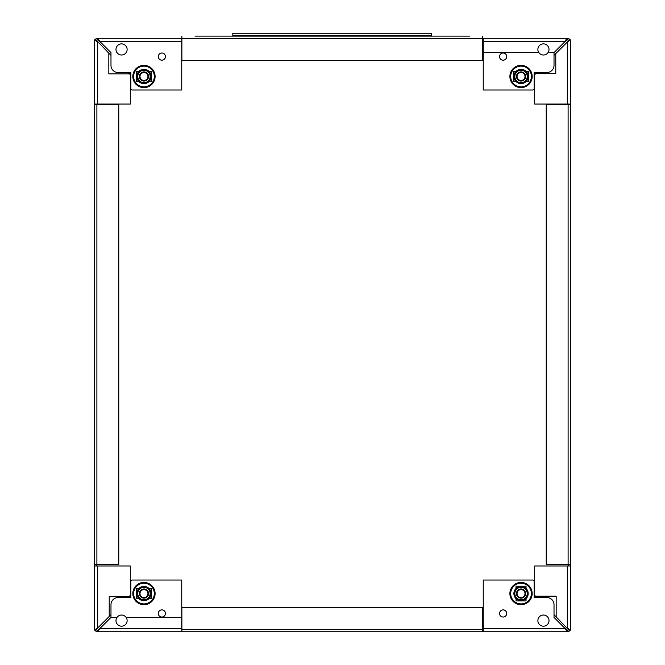 <?xml version="1.0" encoding="UTF-8"?>
<svg xmlns="http://www.w3.org/2000/svg" width="665" height="665" viewBox="0 0 665 665"><rect width="100%" height="100%" fill="white"/><g stroke="black" fill="none" stroke-linecap="round" stroke-linejoin="round"><path stroke-width="1" d="M108.827 53.183L110.98 55.336L110.98 52.618L99.841 41.479L97.689 38.304A3.184 3.184 0 0 0 94.937 39.892L96.101 39.892L108.827 53.183L108.827 73.865L129.509 73.865L130.307 74.663L130.307 104.064L94.505 104.064A3.184 3.184 0 0 0 94.58 104.729M110.98 52.618L110.98 65.353A7.157 7.157 0 0 0 118.137 72.51L130.839 72.51L130.839 88.42L130.839 72.51L128.154 72.51L129.509 73.865M181.753 90.008L132.426 90.008L181.753 90.008L181.753 38.304L97.689 38.304L97.689 39.892A1.588 1.588 0 0 0 96.334 40.648L96.566 40.964M115.984 49.434A5.569 5.569 0 0 1 121.554 43.873A5.569 5.569 0 0 1 127.123 49.434A5.569 5.569 0 0 1 121.554 55.004A5.569 5.569 0 0 1 115.984 49.434M158.287 56.6A3.583 3.583 0 0 1 161.861 53.017A3.583 3.583 0 0 1 165.444 56.6A3.583 3.583 0 0 1 161.861 60.174A3.583 3.583 0 0 1 158.287 56.6M143.964 65.353A11.139 11.139 0 0 0 132.825 76.483A11.139 11.139 0 0 0 143.964 87.622A11.139 11.139 0 0 0 155.103 76.483A11.139 11.139 0 0 0 143.964 65.353M143.964 66.143A10.341 10.341 0 0 0 133.623 76.483A10.341 10.341 0 0 0 143.964 86.824A10.341 10.341 0 0 0 154.305 76.483A10.341 10.341 0 0 0 143.964 66.143M94.505 104.064L94.505 39.892L94.937 39.892M181.886 39.9A1.588 1.588 0 0 0 181.753 39.892L181.753 38.304A3.184 3.184 0 0 1 181.886 38.304M96.101 104.064A1.588 1.588 0 0 0 96.242 104.729M98.769 40.357L99.841 41.479L97.689 39.892M94.505 39.892L97.689 42.045L97.689 104.064M130.839 88.42A1.588 1.588 0 0 0 132.426 90.008M506.713 56.6A3.583 3.583 0 0 0 503.139 53.017A3.583 3.583 0 0 0 499.556 56.6A3.583 3.583 0 0 0 503.139 60.174A3.583 3.583 0 0 0 506.713 56.6M532.175 76.483A11.139 11.139 0 0 0 521.036 65.353A11.139 11.139 0 0 0 509.897 76.483A11.139 11.139 0 0 0 521.036 87.622A11.139 11.139 0 0 0 532.175 76.483M531.377 76.483A10.341 10.341 0 0 0 521.036 66.143A10.341 10.341 0 0 0 510.695 76.483A10.341 10.341 0 0 0 521.036 86.824A10.341 10.341 0 0 0 531.377 76.483M483.247 41.479L483.247 52.618L538.874 52.618L483.247 52.618L483.247 90.008L532.574 90.008A1.588 1.588 0 0 0 534.161 88.42L534.161 72.51L546.863 72.51A7.157 7.157 0 0 0 554.02 65.353L554.02 52.618L548.018 52.618A5.569 5.569 0 0 0 543.446 43.873A5.569 5.569 0 0 0 538.874 52.618A5.569 5.569 0 0 0 548.018 52.618L554.02 52.618L565.159 41.479L483.247 41.479L483.247 38.304L483.247 39.892A1.588 1.588 0 0 0 482.59 40.033M570.42 104.729A3.184 3.184 0 0 0 570.495 104.064L570.495 39.892L570.063 39.892A3.184 3.184 0 0 0 567.312 38.304L483.247 38.304A3.184 3.184 0 0 0 482.59 38.37M570.495 104.064L534.693 104.064L534.693 74.663L535.89 73.466L555.774 73.466L555.774 53.582L567.312 42.045L570.495 39.892M566.231 40.357L567.312 39.892L565.159 41.479L567.312 38.304L567.312 39.892A1.588 1.588 0 0 1 568.666 40.648M568.758 104.729A1.588 1.588 0 0 0 568.899 104.064M568.434 40.972L567.312 42.045L568.899 39.892L570.063 39.892M555.774 53.582L554.02 55.336M534.161 88.42L534.161 72.51L536.846 72.51L535.89 73.466M565.873 39.892L566.771 38.545M570.495 104.729L570.495 564.527L546.231 564.527L546.231 104.729L570.495 104.729M94.505 564.527L94.505 104.729L118.769 104.729L118.769 564.527L94.505 564.527M158.287 613.454A3.583 3.583 0 0 0 161.861 617.037A3.583 3.583 0 0 0 165.444 613.454A3.583 3.583 0 0 0 161.861 609.871A3.583 3.583 0 0 0 158.287 613.454M132.825 593.562A11.139 11.139 0 0 0 143.964 604.701A11.139 11.139 0 0 0 155.103 593.562A11.139 11.139 0 0 0 143.964 582.432A11.139 11.139 0 0 0 132.825 593.562M133.623 593.562A10.341 10.341 0 0 0 143.964 603.903A10.341 10.341 0 0 0 154.305 593.562A10.341 10.341 0 0 0 143.964 583.222A10.341 10.341 0 0 0 133.623 593.562M181.753 628.566L181.753 617.428L126.126 617.428L181.753 617.428L181.753 580.038L132.426 580.038A1.588 1.588 0 0 0 130.839 581.634L130.839 597.544L118.137 597.544A7.157 7.157 0 0 0 110.98 604.701L110.98 617.428L116.982 617.428A5.569 5.569 0 0 0 121.554 626.181A5.569 5.569 0 0 0 126.126 617.428A5.569 5.569 0 0 0 116.982 617.428L110.98 617.428L99.841 628.566L181.753 628.566L181.753 630.162A1.588 1.588 0 0 0 181.886 630.154M94.862 564.527A3.184 3.184 0 0 0 94.505 565.981L94.505 630.154L94.937 630.154A3.184 3.184 0 0 0 97.689 631.75L181.753 631.75A3.184 3.184 0 0 0 181.886 631.75L181.886 607.486L482.59 607.486L482.59 631.75L181.886 631.75M98.769 629.688L97.689 630.162L99.841 628.566L97.689 631.75L97.689 630.162A1.588 1.588 0 0 1 96.334 629.406M96.891 104.729L96.891 564.527A3.184 3.184 0 0 1 96.758 564.668L96.566 564.859A1.588 1.588 0 0 0 96.101 565.981M94.505 565.981L130.307 565.981L130.307 595.391L129.11 596.58L109.226 596.58L109.226 616.472L97.689 628.009L94.505 630.154M96.566 629.082L97.689 628.009L96.101 630.154L94.937 630.154M109.226 616.472L110.98 614.718M130.839 581.634L130.839 597.544L128.154 597.544L129.11 596.58M556.173 616.871L554.02 614.718L554.02 617.428L565.159 628.566L567.312 631.75A3.184 3.184 0 0 0 570.063 630.154L568.899 630.154L556.173 616.871L556.173 596.189L535.491 596.189L534.693 595.391L534.693 565.981L570.495 565.981A3.184 3.184 0 0 0 570.138 564.527M554.02 617.428L554.02 604.701A7.157 7.157 0 0 0 546.863 597.544L534.161 597.544L534.161 581.634L534.161 597.544L536.846 597.544L535.491 596.189M483.247 580.038L532.574 580.038L483.247 580.038L483.247 631.75L567.312 631.75L483.247 631.75L483.247 630.162A1.588 1.588 0 0 1 482.59 630.013M549.016 620.611A5.569 5.569 0 0 1 543.446 626.181A5.569 5.569 0 0 1 537.877 620.611A5.569 5.569 0 0 1 543.446 615.042A5.569 5.569 0 0 1 549.016 620.611M506.713 613.454A3.583 3.583 0 0 1 503.139 617.037A3.583 3.583 0 0 1 499.556 613.454A3.583 3.583 0 0 1 503.139 609.871A3.583 3.583 0 0 1 506.713 613.454M521.036 604.701A11.139 11.139 0 0 0 532.175 593.562A11.139 11.139 0 0 0 521.036 582.432A11.139 11.139 0 0 0 509.897 593.562A11.139 11.139 0 0 0 521.036 604.701M521.036 603.903A10.341 10.341 0 0 0 531.377 593.562A10.341 10.341 0 0 0 521.036 583.222A10.341 10.341 0 0 0 510.695 593.562A10.341 10.341 0 0 0 521.036 603.903M570.495 628.566L570.495 565.981L570.495 630.154L570.063 630.154M482.59 631.683A3.184 3.184 0 0 0 483.247 631.75M568.434 629.082L568.666 629.406A1.588 1.588 0 0 1 567.312 630.162L567.312 631.75M568.899 565.981A1.588 1.588 0 0 0 568.434 564.859L568.243 564.668A3.184 3.184 0 0 1 568.11 564.527L568.11 104.729M566.231 629.697L565.159 628.566L567.312 630.162M570.495 630.154L567.312 628.009L567.312 565.981M534.161 581.634A1.588 1.588 0 0 0 532.574 580.038M390.313 631.75L388.318 631.75L390.313 631.75M328.261 631.75L330.247 631.75L328.261 631.75M383.148 631.75L385.135 631.75L383.148 631.75M308.768 631.75L326.274 631.75M375.991 631.75L377.978 631.75L375.991 631.75M368.834 631.75L366.839 631.75L368.834 631.75M331.045 631.75L330.247 631.75M333.431 631.75L359.682 631.75M323.09 631.75L319.109 631.75M315.933 631.75L311.952 631.75M271.378 631.75L297.629 631.75M268.203 631.75L264.221 631.75M261.037 631.75L257.064 631.75M253.88 631.75L249.899 631.75M246.723 631.75L242.742 631.75M421.735 631.75L395.484 631.75M393.09 631.75L392.3 631.75M370.821 631.75L374.004 631.75M377.978 631.75L381.161 631.75M385.135 631.75L388.318 631.75M195.011 36.118L469.465 36.118M455.143 36.118L431.676 36.118L431.676 35.519L232.8 35.519L232.8 33.25L431.676 33.25L431.676 35.519M232.8 35.519L232.8 36.118L209.334 36.118M482.59 36.118L482.59 60.374L181.886 60.374L181.886 36.118M138.852 71.471L136.608 71.471L136.608 81.496L138.852 81.496M149.076 81.496L151.321 81.496L151.321 71.471L149.076 71.471M146.258 80.465A4.597 4.597 0 0 0 148.561 76.483L146.258 80.465L141.67 80.465A4.597 4.597 0 0 0 146.258 80.465L141.67 80.465L139.376 76.483L141.67 72.51L146.258 72.51L147.406 74.497A3.982 3.982 0 0 0 140.523 74.497A3.982 3.982 0 0 0 143.964 80.465A3.982 3.982 0 0 0 147.406 74.497L148.561 76.483L147.406 78.478M143.964 83.649A7.157 7.157 0 0 0 151.121 76.483A7.157 7.157 0 0 0 143.964 69.326A7.157 7.157 0 0 0 136.807 76.483A7.157 7.157 0 0 0 143.964 83.649M146.258 72.51L148.561 76.483A4.597 4.597 0 0 0 141.67 72.51A4.597 4.597 0 0 0 141.67 80.465L139.376 76.483L141.67 72.51L143.964 72.51M149.076 598.575L151.321 598.575L151.321 588.55L149.076 588.55M138.852 588.55L136.608 588.55L136.608 598.575L138.852 598.575M146.258 597.544A4.597 4.597 0 0 0 148.561 593.562L146.258 597.544L141.67 597.544A4.597 4.597 0 0 0 146.258 597.544L141.67 597.544L139.376 593.562L141.67 589.589L146.258 589.589L147.406 591.576A3.982 3.982 0 0 0 140.523 591.576A3.982 3.982 0 0 0 143.964 597.544A3.982 3.982 0 0 0 147.406 591.576L148.561 593.562L147.406 595.557M143.964 600.728A7.157 7.157 0 0 0 151.121 593.562A7.157 7.157 0 0 0 143.964 586.405A7.157 7.157 0 0 0 136.807 593.562A7.157 7.157 0 0 0 143.964 600.728M146.258 589.589L148.561 593.562A4.597 4.597 0 0 0 141.67 589.589A4.597 4.597 0 0 0 141.67 597.544L139.376 593.562L141.67 589.589L143.964 589.589M516.023 598.675L516.023 600.927L526.048 600.927L526.048 598.675M526.048 588.45L526.048 586.206L516.023 586.206L516.023 588.45M523.33 597.544A4.597 4.597 0 0 0 525.624 593.562L523.33 597.544L518.742 597.544A4.597 4.597 0 0 0 523.33 597.544L518.742 597.544L516.439 593.562L518.742 589.589L523.33 589.589L524.477 591.576A3.982 3.982 0 0 0 517.594 591.576A3.982 3.982 0 0 0 521.036 597.544A3.982 3.982 0 0 0 524.477 591.576L525.624 593.562L524.477 595.557M521.036 600.728A7.157 7.157 0 0 0 528.193 593.562A7.157 7.157 0 0 0 521.036 586.405A7.157 7.157 0 0 0 513.879 593.562A7.157 7.157 0 0 0 521.036 600.728M523.33 589.589L525.624 593.562A4.597 4.597 0 0 0 518.742 589.589A4.597 4.597 0 0 0 518.742 597.544L516.439 593.562L518.742 589.589L521.036 589.589M515.924 71.471L513.679 71.471L513.679 81.496L515.924 81.496M526.148 81.496L528.392 81.496L528.392 71.471L526.148 71.471M523.33 80.465A4.597 4.597 0 0 0 525.624 76.483L523.33 80.465L518.742 80.465A4.597 4.597 0 0 0 523.33 80.465L518.742 80.465L516.439 76.483L518.742 72.51L523.33 72.51L524.477 74.497A3.982 3.982 0 0 0 517.594 74.497A3.982 3.982 0 0 0 521.036 80.465A3.982 3.982 0 0 0 524.477 74.497L525.624 76.483L524.477 78.478M521.036 83.649A7.157 7.157 0 0 0 528.193 76.483A7.157 7.157 0 0 0 521.036 69.326A7.157 7.157 0 0 0 513.879 76.483A7.157 7.157 0 0 0 521.036 83.649M523.33 72.51L525.624 76.483A4.597 4.597 0 0 0 518.742 72.51A4.597 4.597 0 0 0 518.742 80.465L516.439 76.483L518.742 72.51L521.036 72.51M99.841 41.479L181.753 41.479M567.312 104.064L567.312 42.045M97.689 565.981L97.689 628.009M565.159 628.566L483.247 628.566M181.886 629.364L482.59 629.364M181.886 38.504L482.59 38.504M143.964 82.693A6.201 6.201 0 0 0 150.174 76.483A6.201 6.201 0 0 0 143.964 70.282A6.201 6.201 0 0 0 137.763 76.483A6.201 6.201 0 0 0 143.964 82.693M143.964 599.772A6.201 6.201 0 0 0 150.174 593.562A6.201 6.201 0 0 0 143.964 587.361A6.201 6.201 0 0 0 137.763 593.562A6.201 6.201 0 0 0 143.964 599.772M521.036 599.772A6.201 6.201 0 0 0 527.237 593.562A6.201 6.201 0 0 0 521.036 587.361A6.201 6.201 0 0 0 514.826 593.562A6.201 6.201 0 0 0 521.036 599.772M521.036 82.693A6.201 6.201 0 0 0 527.237 76.483A6.201 6.201 0 0 0 521.036 70.282A6.201 6.201 0 0 0 514.826 76.483A6.201 6.201 0 0 0 521.036 82.693"/></g></svg>
